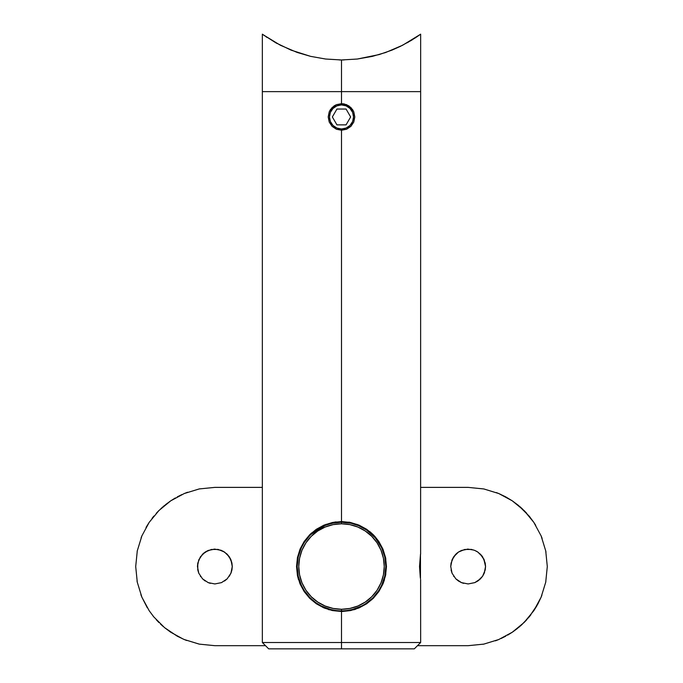 <?xml version="1.0" encoding="UTF-8"?>
<svg xmlns="http://www.w3.org/2000/svg" width="683" height="683" viewBox="0 0 683 683"><rect width="100%" height="100%" fill="white"/><g stroke="black" fill="none" stroke-linecap="round" stroke-linejoin="round"><path stroke-width="1.02" d="M384.444 579.833L382.992 583.845M336.412 104.67L341.5 103.662L344.104 103.918L348.893 105.908L352.556 109.562L353.785 111.867L354.801 116.964L353.785 122.052L350.908 126.355L346.597 129.241L341.5 130.257L336.395 129.232L332.092 126.355L329.215 122.044L328.199 116.947L329.223 111.85L332.1 107.547L336.412 104.67L341.5 103.662L341.5 91.624L341.5 103.662L346.588 104.67L350.9 107.555L353.785 111.867L354.801 116.964L353.785 122.052L350.908 126.355L346.597 129.241L341.5 130.257L341.5 521.573L350.439 522.469L358.959 525.099L366.626 529.248L373.311 534.763L378.792 541.423L382.941 549.098L385.562 557.601L386.458 566.548L385.554 575.496L382.932 583.982L378.817 591.598L373.336 598.274L366.669 603.789L358.968 607.955L350.447 610.593L341.5 611.49L332.51 610.585L323.99 607.938L316.331 603.781L309.655 598.265L304.191 591.615L300.042 583.931L297.429 575.436L296.542 566.506L297.446 557.55L300.076 549.064L304.183 541.457L309.672 534.78L316.331 529.282L324.032 525.107L332.553 522.478L341.5 521.573L341.5 130.257L336.395 129.232L332.092 126.355L329.215 122.044L328.199 116.947L329.223 111.85L330.444 109.562L334.107 105.899L336.412 104.67M341.5 642.515L341.5 648.85L414.316 648.85L268.684 648.85L341.5 648.85L341.5 642.515L420.651 642.515L341.5 642.515L341.5 611.49L341.5 642.515L262.349 642.515L341.5 642.515M419.08 35.277L420.651 34.15L419.046 35.303L420.651 34.15L420.651 91.624L262.349 91.624L420.651 91.624L341.5 91.624L420.651 91.624L420.608 553.495M341.654 521.573L350.439 522.469L358.959 525.099L370.109 531.852L374.796 536.326L378.792 541.423L382.941 549.098L385.562 557.601L386.458 566.548L385.554 575.496L382.958 583.931M375.249 536.829L373.294 534.746M382.932 583.982L378.834 591.58M353.692 609.808L355.886 609.125M378.817 591.598L373.336 598.274L366.669 603.789L358.968 607.955L350.447 610.593L342.251 611.481M420.489 554.255L419.524 566.531L420.301 577.587L419.524 566.531L420.651 553.239M414.316 648.85L420.651 642.515L420.608 579.577M328.446 609.552L329.308 609.808M316.331 603.781L309.655 598.265L304.191 591.615L300.042 583.931L297.429 575.436L296.542 566.506L297.446 557.55L300.076 549.064L304.183 541.457L309.672 534.78L316.331 529.282L324.032 525.107L332.553 522.478L341.5 521.573M297.464 575.581L298.48 579.594M311.593 532.962L309.689 534.763M336.053 521.906L335.097 522.034M341.5 611.49L332.51 610.585L323.99 607.938M373.328 534.78L370.152 531.886M385.844 559.121L385.664 558.122M385.656 574.966L385.844 573.933M420.25 34.44L402.62 45.24L385.818 52.437L372.286 56.39L357.269 59.037L341.5 59.967L341.5 91.624L341.5 59.967L325.629 59.028L310.62 56.365L297.139 52.429L280.337 45.223L263.254 34.807M414.846 38.154L417.014 36.711M400.614 46.248L391.965 50.124L379.244 54.555L357.269 59.037L341.5 59.967L325.629 59.028L310.62 56.365L291.043 50.124L275.812 42.798L262.759 34.449M341.176 59.967L339.349 59.95M419.046 35.303L411.106 40.51L400.144 46.478M417.151 36.626L418.081 35.977M414.487 38.393L415.896 37.463M411.157 40.476L412.617 39.58M407.316 42.73L408.357 42.133M384.64 52.847L385.075 52.693M275.83 42.807L276.897 43.405M265.892 36.651L267.13 37.488M263.937 35.294L264.842 35.926M262.349 34.15L262.349 91.624L341.5 91.624L262.349 91.624L262.349 642.515L268.684 648.85M344.112 59.942L341.739 59.967M341.859 59.967L342.909 59.959M358.916 525.773L351.199 523.28L341.5 522.205L331.793 523.289L324.084 525.773M341.5 610.858L341.5 609.279A42.739 42.739 0 0 1 298.761 566.531A42.739 42.739 0 0 1 341.5 523.793L341.5 522.205A44.327 44.327 0 0 0 297.173 566.531A44.327 44.327 0 0 0 341.5 610.858A44.327 44.327 0 0 1 297.173 566.531A44.327 44.327 0 0 1 341.5 522.205A44.327 44.327 0 0 1 385.827 566.531A44.327 44.327 0 0 1 341.5 610.858A44.327 44.327 0 0 0 385.827 566.531A44.327 44.327 0 0 0 341.5 522.205L341.5 523.793L349.841 524.612L357.858 527.045L365.243 530.998L371.723 536.309L377.042 542.789L380.986 550.174L383.419 558.199L384.239 566.531L383.419 574.873L380.986 582.889L377.042 590.283L371.723 596.754L365.243 602.073L357.858 606.017L349.841 608.451L341.5 609.279L333.159 608.451L325.142 606.017L317.757 602.073L311.277 596.754L305.958 590.283L302.014 582.889L299.581 574.873L298.761 566.531L299.581 558.199L302.014 550.174L305.958 542.789L311.277 536.309L317.757 530.998L325.142 527.045L333.159 524.612L341.5 523.793A42.739 42.739 0 0 1 384.239 566.531A42.739 42.739 0 0 1 341.5 609.279L341.5 610.858M309.817 597.531L304.276 590.599L301.451 585.527L298.258 576.273L297.173 566.531L298.258 556.799L301.451 547.535L304.276 542.464L309.817 535.532M311.866 533.568L314.581 531.323M322.086 526.687L319.729 527.925M334.798 522.717L327.037 524.638M309.843 598.453L310.483 598.197L315.845 602.679L321.206 605.941L330.461 609.458L335.848 610.5M316.639 529.837L325.671 525.133L310.842 534.516M358.575 525.628L366.378 529.846L375.266 537.82L381.549 547.535L384.742 556.799L385.827 566.531L384.742 576.273L381.549 585.527L378.724 590.599L373.183 597.531M347.118 610.5L352.505 609.467L361.802 605.932M348.193 522.717L341.5 522.205M355.963 524.629L353.803 523.955M363.288 527.933L360.94 526.695M373.191 535.549L371.142 533.577M365.533 603.772L372.517 598.197L373.157 598.453M324.425 525.628L326.696 524.757L325.671 524.757L326.141 524.279M386.458 566.864L385.827 566.873L386.458 566.864M297.173 566.198L296.542 566.198L297.173 566.198M231.955 569.835L232.271 566.531L230.939 573.216L227.166 578.851L221.514 582.625L214.846 583.948L208.178 582.616L202.535 578.834L198.77 573.199L197.447 566.531L198.77 573.199L202.544 578.851L208.195 582.625L214.863 583.948L221.531 582.616L227.166 578.851L230.939 573.208L231.947 569.861M480.183 553.956L484.23 559.864L485.553 566.531L485.22 569.946L482.608 576.23L477.801 581.02L474.796 582.625L468.128 583.948L461.46 582.616L458.464 581.011L455.817 578.834L452.052 573.191L450.729 566.531L451.062 563.125L453.666 556.85L458.464 552.052L464.739 549.456L471.543 549.456L474.813 550.447L477.818 552.06L482.625 556.858L485.22 563.134L485.553 566.531L484.221 573.216L482.608 576.23L477.818 581.011L474.796 582.625L468.128 583.948L461.46 582.616L455.817 578.834L452.052 573.199L450.729 566.531L452.052 573.199L455.826 578.851L461.477 582.625L468.145 583.948L474.813 582.616L480.448 578.851L482.625 576.204L485.237 569.861M485.237 569.835L485.553 566.574M381.464 547.356L382.258 549.123M301.536 585.715L300.742 583.948M384.777 556.952L384.589 556.141M384.572 576.998L384.785 576.093M298.223 576.111L298.411 576.922M298.428 556.064L298.215 556.978M214.855 645.683L265.516 645.683L214.855 645.683L199.163 644.112L214.855 645.683M507.648 635.122L512.259 632.245L498.727 639.536L483.795 644.12L468.145 645.683L417.484 645.683L468.145 645.683L483.795 644.12L498.727 639.536L512.259 632.245L524.066 622.537L533.807 610.722L541.107 597.198L545.717 582.24L547.296 566.531L545.726 550.874L541.124 535.899L533.807 522.341L524.066 510.517L512.25 500.81L505.693 496.857L498.769 493.544L483.837 488.951L468.145 487.38L420.651 487.38L468.145 487.38L483.837 488.951L498.769 493.544L512.25 500.81L518.423 505.403L512.327 500.861L499.845 494.005M175.352 497.95L170.741 500.818L184.273 493.527L199.205 488.943L214.855 487.38L262.349 487.38L214.855 487.38L199.205 488.943L184.273 493.527L170.741 500.818L158.934 510.525L149.193 522.341L141.893 535.865L137.283 550.831L135.704 566.531L137.274 582.198L141.876 597.164L149.193 610.73L153.803 616.903L164.577 627.668L177.307 636.215L184.231 639.519L199.393 644.154M197.78 569.921L197.78 563.125L200.384 556.85L205.182 552.052L211.457 549.456L218.253 549.456L224.536 552.06L229.343 556.858L231.938 563.134L232.271 566.531L230.939 573.216L227.166 578.851L221.514 582.625L214.846 583.948L208.178 582.616L202.535 578.834L198.77 573.191L197.78 569.921L198.77 573.199M498.769 493.544L496.328 492.571M522.521 509.023L519.848 506.607M526.755 513.343L524.032 510.483M530.034 517.202L529.146 516.1M535.703 525.295L533.807 522.35M542.123 538.383L541.09 535.805M545.99 552.231L545.717 550.805M545.7 582.317L545.845 581.583M541.124 597.173L541.901 595.243M533.73 610.841L536.958 605.633M529.103 617.014L530.93 614.717M523.998 622.614L526.772 619.712M518.363 627.711L522.188 624.356M512.711 631.946L517.535 628.386M501.083 638.503L505.736 636.18M495.423 640.833L498.821 639.493M483.112 644.257L483.846 644.112M184.145 639.484L186.664 640.492M199.163 644.112L184.231 639.519L177.307 636.215L164.569 627.651L170.673 632.202L183.155 639.057M160.479 624.049L163.152 626.456M156.245 619.72L158.968 622.58M152.941 615.844L153.854 616.971M147.297 607.776L141.876 597.164L137.274 582.198L135.704 566.531L137.283 550.831L141.893 535.865L149.193 522.341L158.934 510.525L170.741 500.818L165.465 504.686M140.877 594.68L141.91 597.258M137.01 580.84L137.283 582.266M137.3 550.746L137.155 551.488M141.876 535.899L141.099 537.82M149.27 522.23L146.042 527.43M153.897 516.049L152.053 518.354M159.002 510.457L156.228 513.36M164.62 505.369L160.812 508.707M181.917 494.56L177.315 496.848M187.586 492.23L184.162 493.578M199.888 488.815L199.154 488.96M452.052 573.199L451.062 569.946M453.666 576.213L453.982 576.665M458.464 581.011L455.826 578.851M463.62 583.35L461.469 582.616M477.818 581.011L480.448 578.851M484.606 572.217L482.616 576.221M483.726 558.762L485.553 566.531L485.22 569.946M485.22 563.116L482.608 556.841L477.801 552.043L474.805 550.447L477.818 552.06L481.404 555.245M485.545 565.959L485.553 566.489M476.042 551.01L477.801 552.043M470.911 549.337L471.535 549.456M473.865 550.088L468.12 549.123L461.469 550.447L458.464 552.06L461.46 550.455M467.155 549.149L468.103 549.123M451.873 560.325L453.666 556.85L455.817 554.229L452.052 559.872L453.666 556.858L458.464 552.052L461.486 550.447L468.145 549.123M451.062 563.142L450.729 566.531L452.052 559.872L450.729 566.531M200.708 576.683L200.384 576.213M205.182 581.011L202.544 578.851M208.195 582.625L210.321 583.342M224.536 581.011L227.166 578.851M231.315 572.217L229.326 576.221M232.263 565.959L231.938 569.946M231.93 563.116L230.939 559.847L227.166 554.212L229.326 556.841M230.444 558.762L230.922 559.812M226.91 553.964L222.752 551.01M220.583 550.088L224.536 552.06L229.343 556.858L230.939 559.864L232.271 566.531L230.939 559.847M217.629 549.337L218.253 549.456M214.846 549.123L208.195 550.447L205.182 552.06L208.178 550.455L214.863 549.123L221.523 550.447M213.873 549.149L214.821 549.123M198.625 560.231L202.535 554.229L198.77 559.872L202.535 554.229L208.195 550.447M197.78 563.142L197.447 566.531L198.77 559.872L197.447 566.531M518.431 505.411L529.197 516.16L533.807 522.341L541.124 535.899L545.726 550.874L547.296 566.531L545.717 582.24L541.107 597.198L537.786 604.148L529.197 616.903L521.308 625.167L512.259 632.245M164.577 627.668L153.803 616.903L149.193 610.73M458.43 552.077L456.893 553.239M456.867 553.264L455.817 554.229M482.582 556.799L481.413 555.262M204.038 552.889L202.561 554.203M380.516 545.504L381.874 548.244M377.349 540.466L379.125 543.105M373.464 535.831L375.641 538.272M368.811 531.622L371.543 533.944M358.396 525.551L366.873 530.187M316.195 530.145L325.151 525.338M311.508 533.893L314.257 531.57M307.401 538.213L309.612 535.745M303.884 543.087L305.728 540.355M301.118 548.253L302.501 545.469M302.501 587.602L301.118 584.819M305.736 592.716L303.884 589.975M309.604 597.309L307.393 594.85M375.633 594.808L373.447 597.258M379.125 589.967L377.358 592.588M381.874 584.819L380.516 587.559M420.472 578.74L420.472 554.323L420.472 578.74M341.5 130.257L341.5 128.985A12.029 12.029 0 0 1 329.471 116.955A12.029 12.029 0 0 1 341.5 104.926L341.5 103.662L341.5 104.926L336.898 105.839L332.997 108.452L330.384 112.353L329.471 116.955L330.384 121.557L332.997 125.467L336.898 128.071L341.5 128.985L346.102 128.071L350.003 125.467L352.616 121.557L353.529 116.955L352.616 112.353L350.003 108.452L346.102 105.839L341.5 104.926A12.029 12.029 0 0 1 353.529 116.955A12.029 12.029 0 0 1 341.5 128.985L341.5 130.257M350.644 116.955L346.068 124.869L336.932 124.869L332.356 116.955L336.932 109.041L346.068 109.041L350.644 116.955L346.068 124.869L336.932 124.869L332.356 116.955L336.932 109.041L346.068 109.041L350.644 116.955M356.304 524.757L357.329 524.757L356.304 524.757M349.585 522.205L334.858 522.205L334.585 522.751L334.858 522.205L333.978 522.205L349.022 522.205M370.818 599.776L371.765 599.776L370.818 599.776M366.575 603.849A36.464 31.58 -90 0 0 367.445 602.466A36.464 31.58 90 0 1 366.575 603.849M312.182 599.776L311.235 599.776L312.182 599.776M310.919 598.197L310.108 598.197M373.089 598.197L372.517 598.197M357.329 525.133L356.859 524.279"/></g></svg>
